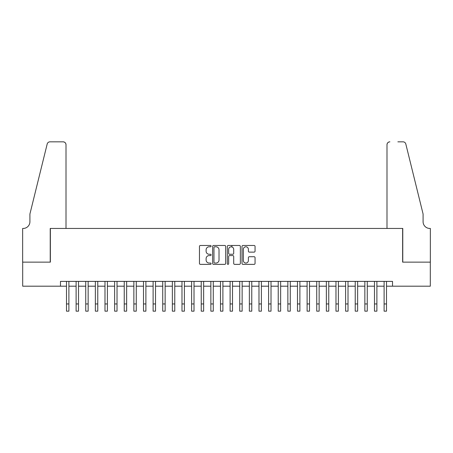 <?xml version="1.0" encoding="UTF-8"?>
<svg xmlns="http://www.w3.org/2000/svg" width="453" height="453" viewBox="0 0 453 453"><rect width="100%" height="100%" fill="white"/><g stroke="black" fill="none" stroke-linecap="round" stroke-linejoin="round"><path stroke-width="0.68" d="M211.104 246.132A0.663 0.663 0 0 0 210.441 245.469L200.402 245.469A0.946 0.946 0 0 0 199.456 246.415L199.456 263.42A0.946 0.946 0 0 0 200.402 264.365L210.441 264.365A0.663 0.663 0 0 0 211.104 263.703A0.663 0.663 0 0 0 210.441 263.04L209.139 263.04A3.024 3.024 0 0 1 206.115 260.016L206.115 258.601A3.024 3.024 0 0 1 209.139 255.577L210.441 255.577A0.663 0.663 0 0 0 211.104 254.914A0.663 0.663 0 0 0 210.441 254.258L209.139 254.258A3.024 3.024 0 0 1 206.115 251.234L206.115 249.813A3.024 3.024 0 0 1 209.139 246.794L210.441 246.794A0.663 0.663 0 0 0 211.104 246.132M254.11 252.128A0.946 0.946 0 0 0 255.056 251.183L255.056 246.415A0.946 0.946 0 0 0 254.11 245.469L242.961 245.469A0.946 0.946 0 0 0 242.015 246.415L242.015 263.42A0.946 0.946 0 0 0 242.961 264.365L254.11 264.365A0.946 0.946 0 0 0 255.056 263.42L255.056 257.655A0.946 0.946 0 0 0 254.11 256.709L249.337 256.709A0.946 0.946 0 0 0 248.391 257.655L248.391 260.515A2.525 2.525 0 0 1 245.866 263.04A2.525 2.525 0 0 1 243.34 260.515L243.34 249.32A2.525 2.525 0 0 1 245.866 246.794A2.525 2.525 0 0 1 248.391 249.32L248.391 251.183A0.946 0.946 0 0 0 249.337 252.128L254.11 252.128M60.476 286.194L22.695 286.194L22.695 262.134L50.368 262.134L50.368 228.448L402.632 228.448L402.632 262.134L430.305 262.134L430.305 286.194L392.525 286.194L392.525 281.387L60.476 281.387L60.476 286.194L66.489 286.194M225.673 246.415A0.946 0.946 0 0 0 224.728 245.469L213.578 245.469A0.946 0.946 0 0 0 212.638 246.415L212.638 263.42A0.946 0.946 0 0 0 213.578 264.365L224.728 264.365A0.946 0.946 0 0 0 225.673 263.42L225.673 246.415M228.272 245.469L239.422 245.469A0.946 0.946 0 0 1 240.362 246.415L240.362 263.42A0.946 0.946 0 0 1 239.422 264.365L234.648 264.365A0.946 0.946 0 0 1 233.703 263.42L233.703 256.523A0.946 0.946 0 0 0 232.757 255.577L229.592 255.577A0.946 0.946 0 0 0 228.652 256.523L228.652 263.703A0.663 0.663 0 0 1 227.989 264.365A0.663 0.663 0 0 1 227.327 263.703L227.327 246.415A0.946 0.946 0 0 1 228.272 245.469M68.896 286.194L76.115 286.194M78.522 286.194L85.742 286.194M88.148 286.194L95.362 286.194M97.769 286.194L104.988 286.194M107.395 286.194L114.615 286.194M117.021 286.194L124.241 286.194M126.642 286.194L133.862 286.194M136.268 286.194L143.488 286.194M145.894 286.194L153.114 286.194M155.521 286.194L162.735 286.194M165.141 286.194L172.361 286.194M174.767 286.194L181.987 286.194M184.394 286.194L191.613 286.194M194.014 286.194L201.234 286.194M203.64 286.194L210.86 286.194M213.267 286.194L220.486 286.194M222.893 286.194L230.107 286.194M232.514 286.194L239.733 286.194M242.14 286.194L249.36 286.194M251.766 286.194L258.986 286.194M261.387 286.194L268.606 286.194M271.013 286.194L278.233 286.194M280.639 286.194L287.859 286.194M290.265 286.194L297.479 286.194M299.886 286.194L307.106 286.194M309.512 286.194L316.732 286.194M319.139 286.194L326.358 286.194M328.759 286.194L335.979 286.194M338.385 286.194L345.605 286.194M348.012 286.194L355.231 286.194M357.638 286.194L364.852 286.194M367.258 286.194L374.478 286.194M376.885 286.194L384.104 286.194M386.511 286.194L392.525 286.194M214.62 246.794A0.663 0.663 0 0 0 213.958 247.451L213.958 262.378A0.663 0.663 0 0 0 214.62 263.04L215.99 263.04A3.024 3.024 0 0 0 219.014 260.016L219.014 249.813A3.024 3.024 0 0 0 215.99 246.794L214.62 246.794M233.703 249.365A2.525 2.525 0 0 0 231.177 246.84A2.525 2.525 0 0 0 228.652 249.365L228.652 253.312A0.946 0.946 0 0 0 229.592 254.258L232.757 254.258A0.946 0.946 0 0 0 233.703 253.312L233.703 249.365M66.489 303.952L68.896 303.952L68.896 311.171L66.489 311.171L66.489 281.387M68.896 303.952L68.896 281.387M66.008 228.448L66.008 144.717A2.888 2.888 0 0 0 63.12 141.829L49.983 141.829A2.888 2.888 0 0 0 47.18 144.026L29.915 214.014L29.915 221.71A6.738 6.738 0 0 1 23.177 228.448L22.65 228.448L22.65 262.134L50.226 262.134L50.226 228.448L66.008 228.448L66.008 144.717C65.827 142.972 64.864 142.01 63.12 141.829L55.136 141.829M47.18 144.026C47.916 142.44 47.916 142.44 47.18 144.026C47.916 142.44 47.916 142.44 47.18 144.026M29.915 221.71A6.738 6.738 0 0 1 23.177 228.448M386.992 228.448L386.992 144.717L386.992 228.448L402.774 228.448L402.774 262.134L430.35 262.134L430.35 228.448L429.823 228.448A6.738 6.738 0 0 1 423.085 221.71A6.738 6.738 0 0 0 429.823 228.448M417.791 192.553L405.82 144.026L423.085 214.014L423.085 221.71M397.864 141.829L403.017 141.829A2.888 2.888 0 0 1 405.82 144.026C405.084 142.44 405.084 142.44 405.82 144.026C405.084 142.44 405.084 142.44 405.82 144.026M389.88 141.829A2.888 2.888 0 0 0 386.992 144.717C387.173 142.972 388.136 142.01 389.88 141.829M76.115 303.952L78.522 303.952L78.522 311.171L76.115 311.171L76.115 281.387M78.522 303.952L78.522 281.387M85.742 303.952L88.148 303.952L88.148 311.171L85.742 311.171L85.742 281.387M88.148 303.952L88.148 281.387M95.362 303.952L97.769 303.952L97.769 311.171L95.362 311.171L95.362 281.387M97.769 303.952L97.769 281.387M104.988 303.952L107.395 303.952L107.395 311.171L104.988 311.171L104.988 281.387M107.395 303.952L107.395 281.387M114.615 303.952L117.021 303.952L117.021 311.171L114.615 311.171L114.615 281.387M117.021 303.952L117.021 281.387M124.241 303.952L126.642 303.952L126.642 311.171L124.241 311.171L124.241 281.387M126.642 303.952L126.642 281.387M133.862 303.952L136.268 303.952L136.268 311.171L133.862 311.171L133.862 281.387M136.268 303.952L136.268 281.387M143.488 303.952L145.894 303.952L145.894 311.171L143.488 311.171L143.488 281.387M145.894 303.952L145.894 281.387M153.114 303.952L155.521 303.952L155.521 311.171L153.114 311.171L153.114 281.387M155.521 303.952L155.521 281.387M162.735 303.952L165.141 303.952L165.141 311.171L162.735 311.171L162.735 281.387M165.141 303.952L165.141 281.387M172.361 303.952L174.767 303.952L174.767 311.171L172.361 311.171L172.361 281.387M174.767 303.952L174.767 281.387M181.987 303.952L184.394 303.952L184.394 311.171L181.987 311.171L181.987 281.387M184.394 303.952L184.394 281.387M191.613 303.952L194.014 303.952L194.014 311.171L191.613 311.171L191.613 281.387M194.014 303.952L194.014 281.387M201.234 303.952L203.64 303.952L203.64 311.171L201.234 311.171L201.234 281.387M203.64 303.952L203.64 281.387M210.86 303.952L213.267 303.952L213.267 311.171L210.86 311.171L210.86 281.387M213.267 303.952L213.267 281.387M220.486 303.952L222.893 303.952L222.893 311.171L220.486 311.171L220.486 281.387M222.893 303.952L222.893 281.387M230.107 303.952L232.514 303.952L232.514 311.171L230.107 311.171L230.107 281.387M232.514 303.952L232.514 281.387M231.891 246.942L231.891 245.469M239.733 303.952L242.14 303.952L242.14 311.171L239.733 311.171L239.733 281.387M242.14 303.952L242.14 281.387M249.36 303.952L251.766 303.952L251.766 311.171L249.36 311.171L249.36 281.387M251.766 303.952L251.766 281.387M258.986 303.952L261.387 303.952L261.387 311.171L258.986 311.171L258.986 281.387M261.387 303.952L261.387 281.387M268.606 303.952L271.013 303.952L271.013 311.171L268.606 311.171L268.606 281.387M271.013 303.952L271.013 281.387M278.233 303.952L280.639 303.952L280.639 311.171L278.233 311.171L278.233 281.387M280.639 303.952L280.639 281.387M287.859 303.952L290.265 303.952L290.265 311.171L287.859 311.171L287.859 281.387M290.265 303.952L290.265 281.387M297.479 303.952L299.886 303.952L299.886 311.171L297.479 311.171L297.479 281.387M299.886 303.952L299.886 281.387M307.106 303.952L309.512 303.952L309.512 311.171L307.106 311.171L307.106 281.387M309.512 303.952L309.512 281.387M316.732 303.952L319.139 303.952L319.139 311.171L316.732 311.171L316.732 281.387M319.139 303.952L319.139 281.387M326.358 303.952L328.759 303.952L328.759 311.171L326.358 311.171L326.358 281.387M328.759 303.952L328.759 281.387M335.979 303.952L338.385 303.952L338.385 311.171L335.979 311.171L335.979 281.387M338.385 303.952L338.385 281.387M345.605 303.952L348.012 303.952L348.012 311.171L345.605 311.171L345.605 281.387M348.012 303.952L348.012 281.387M355.231 303.952L357.638 303.952L357.638 311.171L355.231 311.171L355.231 281.387M357.638 303.952L357.638 281.387M364.852 303.952L367.258 303.952L367.258 311.171L364.852 311.171L364.852 281.387M367.258 303.952L367.258 281.387M374.478 303.952L376.885 303.952L376.885 311.171L374.478 311.171L374.478 281.387M376.885 303.952L376.885 281.387M384.104 303.952L386.511 303.952L386.511 311.171L384.104 311.171L384.104 281.387M386.511 303.952L386.511 281.387"/></g></svg>
